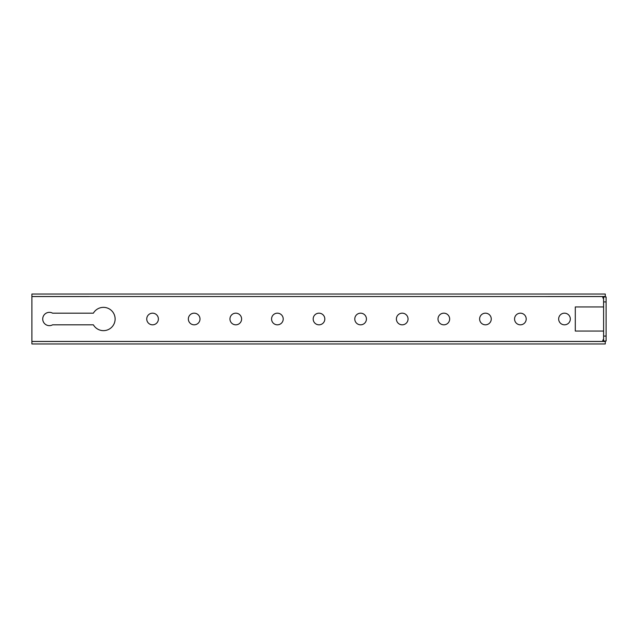 <?xml version="1.0" encoding="UTF-8"?>
<svg xmlns="http://www.w3.org/2000/svg" width="638" height="638" viewBox="0 0 638 638"><rect width="100%" height="100%" fill="white"/><g stroke="black" fill="none" stroke-linecap="round" stroke-linejoin="round"><path stroke-width="0.96" d="M479.609 319A5.822 5.822 0 0 0 485.438 324.822A5.822 5.822 0 0 0 491.26 319A5.822 5.822 0 0 0 485.438 313.178A5.822 5.822 0 0 0 479.609 319M199.997 319A5.822 5.822 0 0 0 194.175 313.178A5.822 5.822 0 0 0 188.346 319A5.822 5.822 0 0 0 194.175 324.822A5.822 5.822 0 0 0 199.997 319M158.391 319A5.822 5.822 0 0 0 152.562 313.178A5.822 5.822 0 0 0 146.74 319A5.822 5.822 0 0 0 152.562 324.822A5.822 5.822 0 0 0 158.391 319M526.214 319A5.822 5.822 0 0 0 520.385 313.178A5.822 5.822 0 0 0 514.563 319A5.822 5.822 0 0 0 520.385 324.822A5.822 5.822 0 0 0 526.214 319M570.316 319A5.822 5.822 0 0 0 564.494 313.178A5.822 5.822 0 0 0 558.665 319A5.822 5.822 0 0 0 564.494 324.822A5.822 5.822 0 0 0 570.316 319M93.379 324.822A11.651 11.651 0 0 0 115.119 319A11.651 11.651 0 0 0 93.379 313.178L52.595 313.178A6.659 6.659 0 0 0 42.722 319A6.659 6.659 0 0 0 52.595 324.822L93.379 324.822M603.588 339.209A2.496 2.496 0 0 0 602.806 341.45L31.9 341.45L31.9 296.55L605.271 296.534L605.271 294.038L31.9 294.038L31.9 296.534L602.806 296.55A2.496 2.496 0 0 0 603.588 298.791L603.588 306.934L575.301 306.934L575.301 331.066L603.588 331.066L603.604 339.185M241.611 319A5.822 5.822 0 0 0 235.781 313.178A5.822 5.822 0 0 0 229.959 319A5.822 5.822 0 0 0 235.781 324.822A5.822 5.822 0 0 0 241.611 319M283.216 319A5.822 5.822 0 0 0 277.394 313.178A5.822 5.822 0 0 0 271.565 319A5.822 5.822 0 0 0 277.394 324.822A5.822 5.822 0 0 0 283.216 319M324.822 319A5.822 5.822 0 0 0 319 313.178A5.822 5.822 0 0 0 313.178 319A5.822 5.822 0 0 0 319 324.822A5.822 5.822 0 0 0 324.822 319M366.435 319A5.822 5.822 0 0 0 360.606 313.178A5.822 5.822 0 0 0 354.784 319A5.822 5.822 0 0 0 360.606 324.822A5.822 5.822 0 0 0 366.435 319M408.041 319A5.822 5.822 0 0 0 402.219 313.178A5.822 5.822 0 0 0 396.389 319A5.822 5.822 0 0 0 402.219 324.822A5.822 5.822 0 0 0 408.041 319M449.654 319A5.822 5.822 0 0 0 443.825 313.178A5.822 5.822 0 0 0 438.003 319A5.822 5.822 0 0 0 443.825 324.822A5.822 5.822 0 0 0 449.654 319M605.271 341.466L31.9 341.466L31.9 343.962L605.271 343.962L605.271 341.466M603.604 341.051L603.604 336.059L606.1 336.059L606.1 341.051L603.604 341.051M603.604 301.941L603.604 296.949L606.1 296.949L606.1 301.941L603.604 301.941L603.604 336.059M606.1 301.941L606.1 336.059"/></g></svg>
